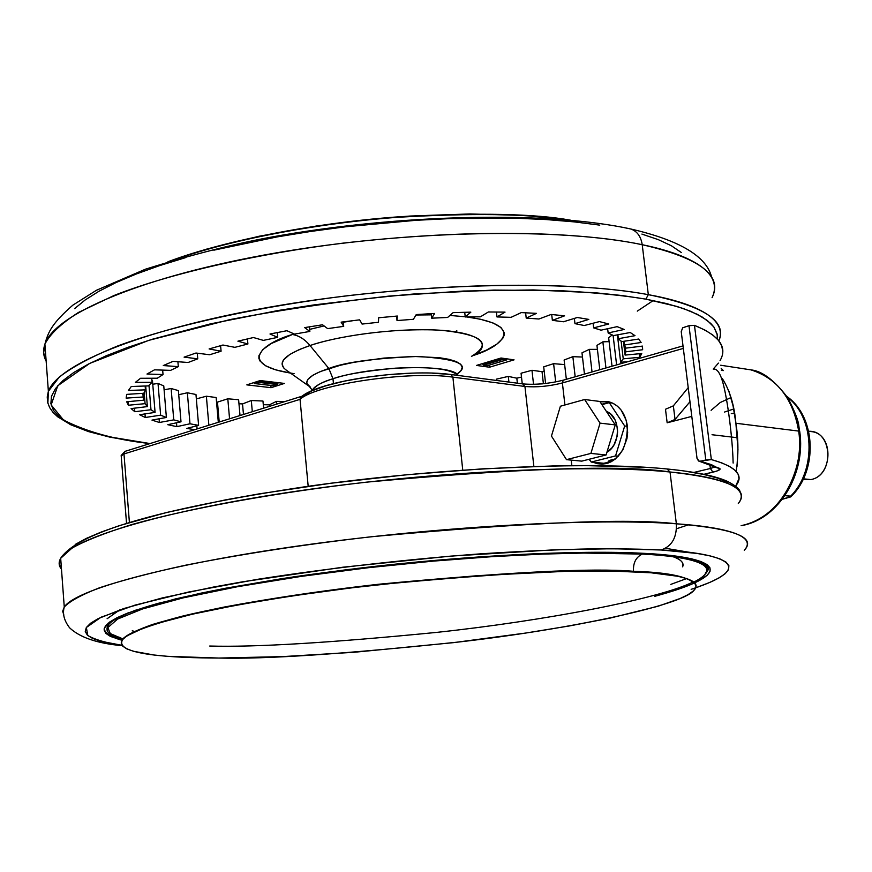 <?xml version="1.0" encoding="UTF-8"?>
<svg xmlns="http://www.w3.org/2000/svg" width="872" height="872" viewBox="0 0 872 872"><rect width="100%" height="100%" fill="white"/><g stroke="black" fill="none" stroke-linecap="round" stroke-linejoin="round"><path stroke-width="1.31" d="M218.807 658.055C265.829 659.287 346.271 653.891 460.133 641.857C573.264 628.767 682.318 605.114 693.818 590.518C705.415 578.583 670.426 573.296 633.541 571.705L633.486 571.302C669.62 572.348 690.493 577.035 696.129 585.352C690.493 577.035 669.62 572.348 633.486 571.302L633.541 571.705C592.971 568.163 508.431 572.446 379.92 584.534C308.089 592.568 234.121 604.263 184.374 616.079C149.668 624.973 129.165 632.712 122.854 639.263C112.237 655.123 175.163 657.924 218.807 658.055L167.555 656.322L154.072 655.014L133.536 651.286L126.811 648.877L122.658 646.119L121.208 643.024L122.56 639.612L126.822 635.906L144.24 627.731L157.407 623.349L192.363 614.193L237.849 604.885L292.033 595.903L352.353 587.739L415.682 580.839L478.63 575.596L565.056 571.356L613.169 571.084L651.199 572.795L677.893 576.283L686.798 578.616L692.739 581.297L695.758 584.284L695.921 587.521L693.316 590.987L688.084 594.639L680.345 598.421L658.011 606.258L609.844 618.161L570.016 625.834L525.631 633.061L453.516 642.642L353.978 652.289L282.506 656.616L218.807 658.055M122.854 639.263L122.636 639.111C128.598 632.582 148.807 624.853 183.284 615.926C232.78 604.089 306.813 592.317 378.873 584.229C507.918 572.043 592.786 567.737 633.486 571.302C592.786 567.737 507.918 572.043 378.873 584.229C323.316 590.54 271.65 598.17 223.864 607.119C194.979 613.038 171.185 618.826 152.502 624.483C137.187 629.9 127.236 634.772 122.636 639.111L121.197 643.002M167.936 261.764C229.096 238.721 324.231 221.891 401.142 216.648C478.51 212.528 535.016 213.716 570.659 220.213L524.791 215.482L469.79 213.956L409.829 216.06L378.96 218.458L317.484 225.826L259.104 236.236L206.806 249.076L167.936 261.764M563.781 219.624C527.473 213.782 472.221 212.997 398.014 217.27C324.406 222.556 234.819 238.209 174.389 259.812C234.819 238.209 324.406 222.556 398.014 217.27C472.221 212.997 527.473 213.782 563.781 219.624M737.385 437.711L712.032 434.736L737.385 437.711M602.966 464.133L599.565 462.868L602.966 464.133M627.415 426.245C626.924 451.576 616.82 464.046 597.102 463.653L593.167 462.247L601.571 464.177L606.411 463.577L611.13 461.779L615.534 458.857L622.761 450.094L626.946 438.627L627.666 432.436L626.216 420.315L621.18 410.134L617.561 406.287L613.376 403.464L608.798 401.774L600.045 401.785L609.19 401.872C619.262 405.055 625.333 413.175 627.415 426.245M590.246 460.536L588.709 459.37L590.246 460.536M731.03 397.534L720.239 402.515L711.105 410.32M740.023 368.191L750.923 369.87C783.612 379.178 796.605 411.649 798.687 431.084L799.777 431.727L798.687 431.084C792.953 398.504 777.039 378.099 750.923 369.87L740.023 368.191M728.905 391.081L733.09 406.014L735.892 423.258L798.687 431.084L735.892 423.258C734.377 405.524 729.875 390.645 722.376 378.622M723.291 370.611L721.318 370.306L723.291 370.611L721.188 368.355M332.984 378.742L333.453 383.604L332.984 378.742C322.869 381.62 316.013 385.402 312.438 390.078L312.438 390.078C314.302 386.307 321.158 382.536 332.984 378.742L328.831 368.475L332.984 378.742C372.202 365.597 452.971 363.711 458.138 375.451C450.737 368.845 429.831 366.414 395.419 368.169C365.161 371.025 344.353 374.546 332.984 378.742M294.115 373.63C234.939 365.106 262.963 342.925 292.393 334.499C298.845 335.524 304.72 339.197 310.018 345.53C327.883 339.164 377.783 328.624 432.032 329.856C486.685 331.643 491.59 347.503 471.436 356.386C492.44 343.524 482.892 334.881 442.769 330.423C403.682 327.382 343.677 334.238 310.018 345.53L299.205 349.607L289.755 354.479L283.433 360.038L282.027 363.962L283.64 367.864L285.743 369.739L310.552 387.288L306.988 383.713L306.759 382.241L307.98 379.309L313.026 375.145L320.427 371.516L340.538 365.205L353.988 362.305L383.963 358.076L414.026 356.463L439.401 357.705L449.069 359.34L456.23 361.553L460.656 364.256L462.225 367.352L460.939 370.698L456.895 374.175C471.033 364.779 457.909 358.872 417.546 356.463C374.557 358.228 344.985 362.229 328.831 368.475L310.018 345.53L328.831 368.475C309.211 375.113 302.737 381.14 309.418 386.558L312.47 390.438M645.847 299.14L677.01 306.464L690.559 311.271L702.014 316.907L710.756 323.436L713.885 327.022L717.285 334.859L717.384 339.088L717.122 334.009L713.917 327.055L707.279 320.449L697.153 314.269L683.517 308.59L666.382 303.521L645.847 299.14L648.321 294.66L645.847 299.14C623.862 295.434 594.966 292.589 559.181 290.605L493.977 290.082L413.742 294.006C353.334 299.314 292.164 307.827 230.219 319.534L148.818 340.342L89.663 363.428L57.77 385.729L51.143 404.935L63.514 420.021C86.982 432.011 115.834 439.859 150.071 443.565L109.371 436.861L93.173 432.73L79.287 428.01L67.918 422.702L59.274 416.838L53.53 410.45L50.881 403.583L51.481 396.28L55.459 388.607L62.904 380.628L73.891 372.42L88.421 364.071L106.439 355.678L127.868 347.35L152.535 339.186L210.588 323.839L278.026 310.519L314.192 304.884L388.967 296.099L463.435 291.041L533.402 289.94L595.173 292.752L622.041 295.532L645.847 299.14M718.877 340.843C728.534 317.081 690.003 302.17 648.321 294.66C703.9 305.887 727.412 321.278 718.877 340.843M682.613 566.844C684.008 562.734 680.912 559.388 673.315 556.805C681.196 559.682 684.291 563.029 682.613 566.844M676.519 528.748L688.509 524.791M695.823 587.772L710.004 582.343L719.008 577.918L725.264 573.623L728.611 569.514L728.872 565.634L725.929 562.037L719.683 558.778L710.081 555.889L697.099 553.437L661.129 549.981C643.078 549.077 620.188 548.706 592.47 548.848C561.459 549.436 524.595 551.06 481.9 553.742C413.775 558.701 333.224 567.487 257.033 579.4L188.417 592.066L135.138 605.081L101.108 617.191L86.35 627.48L87.81 635.535C95.277 639.797 106.667 643.046 121.982 645.302L100.411 641.182L92.465 638.359L87.364 635.143L85.26 631.524L86.306 627.546L90.601 623.218L98.253 618.586L123.715 608.569L162.486 597.887L213.477 587.052L242.95 581.744L343.012 567.192L451.009 556.096L553.513 549.861L612.656 548.728L661.129 549.981C671.822 546.308 676.901 537.588 676.356 523.8L670.023 471.992L667.047 468.973L670.023 471.992C713.1 476.014 752.46 485.715 738.29 503.493C750.541 488.865 727.782 478.368 670.023 471.992L676.356 523.8C734.148 528.585 756.787 537.414 744.252 550.297C758.749 534.645 719.487 526.732 676.356 523.8C676.901 537.588 671.822 546.308 661.129 549.981C717.34 552.488 764.395 565.307 691.147 589.341M324.809 326.477L323.828 325.986L324.809 326.477M642.217 244.705L648.321 294.66L642.217 244.705C685.098 253.425 724.785 270.767 712.064 297.69C723.095 275.574 699.813 257.916 642.217 244.705C640.953 236.574 637.225 231.363 631.001 229.064C637.225 231.363 640.953 236.574 642.217 244.705C561.154 227.429 407.889 230.034 275.792 252.967C143.488 275.846 54.718 313.953 44.908 344.189C49.802 334.248 61.018 323.654 78.535 312.416L114.079 295.477C171.533 272.892 258.428 253.589 343.23 243.114C494.478 225.837 595.489 234.786 642.217 244.705M708.435 568.391L707.465 568.729L708.435 568.391M628.69 228.551L631.001 229.064L628.69 228.551M707.77 566.375L707.432 570.255L707.77 566.375M654.785 596.317C672.159 591.598 685.457 587.118 694.701 582.845M121.873 640.212L110.406 636.418L105.828 633.355L104.084 629.933L105.294 626.172L109.578 622.085L116.99 617.725L127.574 613.114L158.159 603.348L200.669 593.211L225.968 588.164L283.291 578.419L347.252 569.623L414.462 562.266L481.268 556.761L544.03 553.393L599.511 552.281L623.698 552.576L663.734 554.745L691.659 558.832L700.903 561.514L707.007 564.555L710.004 567.901L709.993 571.531L707.083 575.378L694.919 582.747C733.766 564.457 691.398 555.638 645.16 553.404L644.517 553.393L645.16 553.404C622.074 552.041 587.859 552.063 542.504 553.458C478.815 555.955 386.83 563.508 294.409 576.752C249.403 583.739 209.705 591.129 175.305 598.944L135.52 610.226C117.066 617.311 106.602 623.524 104.128 628.865C105.436 633.595 111.42 637.399 122.102 640.266M106.471 625.268L107.398 626.423L106.471 625.268M107.103 618.728L119.769 609.877M706.44 564.903L705.993 565.906L706.44 564.903M686.635 578.572L670.808 584.393M705.971 573.253L707.214 571.084L706.898 567.127L705.459 565.35L700.314 562.2L682.754 557.382L658.676 554.341C699.126 558.287 714.495 565.034 704.783 574.572M637.312 311.119L653.237 300.557M209.727 646.032C254.886 647.351 330.543 642.806 436.709 632.385C542.177 621.093 659.45 599.02 693.469 581.798M642.304 554.08L583.804 553.055L542.471 554.091L492.179 556.652L433.46 561.099L368.485 567.694L301.341 576.359L237.62 586.682L183.185 597.865L142.539 608.95L117.655 619.044L107.845 627.578L110.57 634.304L122.516 639.263L110.57 634.304L107.845 627.578L117.655 619.044L142.539 608.95L183.185 597.865L237.62 586.682L301.341 576.359L368.485 567.694L433.46 561.099L492.179 556.652L542.471 554.091L583.804 553.055L642.304 554.08L642.74 553.295L642.304 554.08C635.971 557.121 633.039 562.865 633.486 571.302C633.039 562.865 635.971 557.121 642.304 554.08C687.049 556.26 728.425 564.544 694.101 581.951M608.002 462.029L608.394 462.978L608.656 460.983L608.002 462.029M609.735 460.405L611.588 459.817L609.735 460.405M613.169 460.59L611.588 459.817L615.196 459.13L611.588 459.817L613.169 460.59M810.873 479.578L803.406 478.837L810.873 479.578C832.466 475.97 834.09 435.629 812.813 431.782L808.878 431.291C832.793 430.158 834.722 475.491 810.873 479.578L803.058 479.578M786.075 396.226C814.481 415.584 817.119 469.855 790.675 496.135L791.373 496.386L790.806 496.855L783.143 499.046M782.337 499.231L791.373 496.386L784.942 495.623L790.675 496.135C816.552 470.368 814.742 417.503 787.525 397.338M591.227 462.062L589.385 459.195L591.227 462.062L606.531 463.544L591.227 462.062L615.556 455.914L618.346 456.198L615.556 455.914L591.227 462.062M624.69 425.994L615.556 455.914L624.69 425.994L627.426 426.31L624.69 425.994L609.266 402.646L612.558 403.071L609.266 402.646L624.69 425.994M601.931 404.652L609.266 402.646L601.931 404.652M606.934 452.241L611.861 447.925L614.15 444.557L617.06 436.556L617.561 432.229L617.398 427.912L615.098 419.966L610.531 413.96L606.378 411.41C620.69 416.173 621.104 444.709 606.934 452.241M581.755 461.135L606.105 454.955L615.261 424.893L599.827 401.447L584.632 399.518L560.391 406.232L551.453 436.076L566.495 459.653L590.889 453.418L600.078 423.127L584.632 399.518L599.827 401.447L615.261 424.893L600.078 423.127L615.261 424.893L606.105 454.955L590.889 453.418L606.105 454.955L581.755 461.135L566.495 459.653L581.755 461.135M551.453 436.076L560.391 406.232L584.632 399.518L600.078 423.127L590.889 453.418L566.495 459.653L551.453 436.076M122.505 639.274C109.185 635.83 104.444 631.077 108.291 625.017L107.103 630.38L108.291 625.017C113.098 618.597 129.83 611.337 158.486 603.261M122.799 638.914L109.174 633.094M106.82 624.592L107.703 625.943L106.82 624.592M132.217 630.848L133.285 631.056M706.919 565.35L706.375 566.353L706.919 565.35M690.929 552.576L665.554 548.292M706.854 571.236L705.295 573.089M506.272 360.005L487.612 365.63L506.479 359.951L506.872 358.839L506.174 360.005L502.305 359.406L501.52 358.087L482.805 364.245L482.576 363.591L483.688 365.183L502.566 359.493L501.673 358.555L482.805 364.245L483.688 365.183L487.295 365.673L506.174 360.005L502.566 359.493L483.688 365.183L487.731 365.553M272.958 385.653L277.416 384.389L278.005 382.655L277.896 383.44L259.289 380.846L258.494 382.35L277.154 384.53L277.896 383.44L259.235 381.249L258.494 382.35L254.798 383.538L273.459 385.707L277.154 384.53L258.494 382.35L254.46 383.56L253.828 382.612L254.46 383.549L273.121 385.718M681.272 252.477L671.429 245.795L658.284 239.637L641.901 234.078M599.783 225.129L574.386 221.891L546.439 219.57L516.224 218.229L450.573 218.578L415.977 220.3L345.628 226.764L310.857 231.418L277.002 236.922L213.836 250.177M185.333 257.709L159.336 265.698L136.13 274.048L115.922 282.615L98.874 291.303L85.096 300.012L74.621 308.623M676.356 523.8C628.941 518.044 527.516 522.339 372.072 536.672C305.047 544.335 242.754 553.873 185.191 565.285C150.442 572.882 121.916 580.371 99.604 587.739C81.369 594.835 69.586 601.266 64.266 607.032L62.675 611.272L63.863 615.065L62.686 611.207L64.266 607.032C75.254 589.723 167.053 564.271 302.911 545.316C438.562 526.339 594.922 517.826 676.356 523.8M46.151 361.041C43.262 355.95 42.848 350.337 44.908 344.189L43.654 352.855L46.151 361.041M670.023 471.992C588.654 463.882 432.861 471.272 297.875 491.001C162.672 510.709 71.439 538.547 60.68 558.298L59.165 563.912L61.465 569.056C58.686 565.906 58.424 562.32 60.68 558.298L72.005 548.107C85.38 540.607 105.479 532.716 132.272 524.432C191.295 507.755 280.206 492.059 366.72 482.129C521.5 468.035 622.608 464.656 670.023 471.992M47.873 403.235L48.374 391.288C58.402 363.33 147.706 327.447 280.642 305.255C413.372 283.008 567.192 279.367 648.321 294.66C601.56 285.885 500.299 278.44 348.386 295.619C263.213 305.963 175.871 324.493 118.08 345.803C91.854 356.506 72.245 366.949 59.252 377.129L48.374 391.288L47.873 403.235M727.804 482.249L717.819 478.183L704.271 474.586L687.169 471.512M642.675 467.196L585.733 465.615L553.317 465.931L482.554 468.842L407.104 474.706L331.218 483.208L259.213 493.857L225.903 499.798L166.792 512.442L119.769 525.511L101.348 531.996L86.47 538.34L75.177 544.477M627.557 361.771L620.657 362.218L623.24 358.839L639.754 357.291L641.738 353.52L625.093 355.078L625.791 351.798L642.653 349.737L642.457 346.097L625.475 348.179L624.199 345.04L641.116 342.489L638.664 339.045L621.638 341.628L618.346 338.718L635.001 335.676L630.238 332.515L613.485 335.589L608.144 332.951L624.21 329.463L617.136 326.651L600.993 330.172L593.647 327.883L608.765 323.992L599.424 321.594L584.251 325.529L574.964 323.643L588.807 319.403L577.318 317.495L563.465 321.768L552.368 320.34L564.587 315.828L551.115 314.465L538.929 319.01L526.208 318.084L536.487 313.364L521.282 312.59L511.068 317.332L496.975 316.939L505.03 312.122L488.385 311.969L480.418 316.808L465.234 316.961L470.836 312.143L453.113 312.634L447.619 317.463L431.662 318.182L434.659 313.451L416.249 314.574L413.393 319.294L397.022 320.558L397.316 316.035L378.633 317.768L378.492 322.28L362.076 324.068L359.646 319.839L341.148 322.15L343.71 326.357L327.643 328.624L322.553 324.776L304.655 327.6L309.865 331.425L294.485 334.107L286.888 330.717L269.993 333.998L277.688 337.355L263.355 340.396L253.447 337.529L237.914 341.17L247.899 344.004L234.884 347.339L222.938 345.029L209.106 348.942L221.085 351.22L209.662 354.751L195.971 353.029L184.079 357.139L197.759 358.828L188.123 362.49L173.038 361.368L163.282 365.553L178.313 366.654L170.607 370.36L154.486 369.837L146.987 374.034L163.031 374.535L157.331 378.208L140.534 378.274L135.356 382.383L152.055 382.318L148.414 385.893L131.28 386.503L128.435 390.46L145.45 389.849L143.847 393.261L126.702 394.373L126.146 398.112L143.172 397L143.553 400.204L126.713 401.774L128.358 405.229L145.079 403.671L147.368 406.603L131.105 408.587L134.833 411.715L150.987 409.742L155.074 412.38L139.629 414.723L145.286 417.492L160.633 415.17L166.389 417.47L151.968 420.108L159.402 422.484L173.746 419.868L181.005 421.808L167.805 424.697L176.831 426.648L189.987 423.792L198.598 425.362L186.75 428.435L194.794 429.645L186.75 428.435L198.598 425.362L195.971 394.493L198.598 425.362L189.987 423.792L187.36 392.771L195.971 394.493L187.36 392.771L189.987 423.792L176.831 426.648L176.504 422.789L176.831 426.648L167.805 424.697L181.005 421.808L178.389 390.612L181.005 421.808L173.746 419.868L171.13 388.498L178.389 390.612L171.13 388.498L173.746 419.868L159.402 422.484L159.096 418.8L159.402 422.484L151.968 420.108L166.389 417.47L163.773 385.904L166.389 417.47L160.633 415.17L158.017 383.429L163.773 385.904L158.017 383.429L160.633 415.17L145.286 417.492L144.992 413.906L145.286 417.492L139.629 414.723L155.074 412.38L152.447 380.432L155.074 412.38L150.987 409.742L148.981 385.261L150.987 409.742L134.833 411.715L134.539 408.172L134.833 411.715L131.105 408.587L147.368 406.603L145.689 385.991L147.368 406.603L145.079 403.671L144.163 392.411L145.079 403.671L128.358 405.229L128.075 401.654L128.358 405.229L126.713 401.774L143.553 400.204L142.997 393.316L143.553 400.204L142.866 393.327L143.172 397L126.146 398.112L126.702 394.373L143.847 393.261L145.45 389.849L145.144 386.013L145.45 389.849L128.435 390.46L131.28 386.503L148.414 385.893L152.055 382.318L151.728 378.23L152.055 382.318L135.356 382.383L140.534 378.274L157.331 378.208L163.031 374.535L162.661 370.099L163.031 374.535L146.987 374.034L154.486 369.837L170.607 370.36L178.313 366.654L177.899 361.727L178.313 366.654L163.282 365.553L173.038 361.368L188.123 362.49L197.759 358.828L197.279 353.193L197.759 358.828L184.079 357.139L195.971 353.029L209.662 354.751L221.085 351.22L220.594 345.661L221.085 351.22L209.106 348.942L222.938 345.029L234.884 347.339L247.899 344.004L247.441 338.892L247.899 344.004L237.914 341.17L253.447 337.529L263.355 340.396L277.688 337.355L277.252 332.548L277.688 337.355L269.993 333.998L286.888 330.717L294.485 334.107L309.865 331.425L309.429 326.815L309.865 331.425L304.655 327.6L322.553 324.776L327.643 328.624L343.71 326.357L343.274 321.866L343.71 326.357L341.148 322.15L359.646 319.839L362.076 324.068L378.492 322.28L378.633 317.768L397.316 316.035L397.022 320.558L396.564 316.1L397.022 320.558L413.393 319.294L416.249 314.574L434.659 313.451L431.662 318.182L431.193 313.637L431.662 318.182L447.619 317.463L453.113 312.634L470.836 312.143L465.234 316.961L464.722 312.274L465.234 316.961L480.418 316.808L488.385 311.969L505.03 312.122L496.975 316.939L496.43 312.002L496.975 316.939L511.068 317.332L521.282 312.59L536.487 313.364L526.208 318.084L525.62 312.786L526.208 318.084L538.929 319.01L551.115 314.465L564.587 315.828L552.368 320.34L551.703 314.509L552.368 320.34L563.465 321.768L577.318 317.495L588.807 319.403L574.964 323.643L574.365 318.411L574.964 323.643L584.251 325.529L599.424 321.594L608.765 323.992L593.647 327.883L593.102 323.24L593.647 327.883L600.993 330.172L617.136 326.651L624.21 329.463L608.144 332.951L607.642 328.722L608.144 332.951L613.485 335.589L630.238 332.515L635.001 335.676L618.346 338.718L617.877 334.783L618.346 338.718L621.638 341.628L638.664 339.045L641.116 342.489L624.199 345.04L623.753 341.312L625.475 348.179L642.457 346.097L642.653 349.737L642.217 346.13L642.653 349.737L625.791 351.798L625.268 347.448L625.791 351.798L625.093 355.078L623.447 341.355L625.093 355.078L641.738 353.52L639.754 357.291L639.329 353.749L639.754 357.291L623.24 358.839L621.115 341.094L623.24 358.839L620.657 362.218L617.398 334.87L620.657 362.218L627.557 361.771M276.511 401.382L285.329 401.469L276.511 401.382L276.773 404.139L276.511 401.382L269.372 404.826L269.513 406.396L269.372 404.826L276.511 401.382M263.3 404.706L269.372 404.826L263.3 404.706M263.617 408.227L262.963 401.033L263.617 408.227M251.31 400.521L262.963 401.033L251.31 400.521L252.313 411.748L251.31 400.521L242.525 403.932L243.473 414.494L242.525 403.932L251.31 400.521M238.972 403.736L242.525 403.932L238.972 403.736M240.018 415.573L238.612 399.725L240.018 415.573M227.799 398.798L238.612 399.725L227.799 398.798L229.565 418.822L227.799 398.798L217.466 402.112L219.21 422.048L217.466 402.112L227.799 398.798M216.55 402.025L217.466 402.112L216.55 402.025M218.316 422.321L216.158 397.534L218.316 422.321M206.37 396.215L216.158 397.534L206.37 396.215L208.866 425.264L206.37 396.215L196.342 398.896L206.37 396.215M197.094 428.926L196.832 425.819L197.094 428.926M178.727 394.711L187.36 392.771L178.727 394.711M164.1 389.817L171.13 388.498L164.1 389.817M152.764 384.236L158.017 383.429L152.764 384.236M151.87 380.083L152.447 380.432L151.87 380.083M616.613 364.899L613.092 335.371L616.613 364.899M608.656 337.791L612.198 334.892L608.656 337.791L612.024 366.218L608.656 337.791M605.953 367.951L602.868 341.824L609.114 341.628L602.868 341.824L605.953 367.951M596.938 345.388L602.868 341.824L596.938 345.388L599.794 369.717L596.938 345.388M592.034 371.941L589.396 349.356L597.407 349.367L589.396 349.356L592.034 371.941M581.984 352.822L589.396 349.356L581.984 352.822L584.458 374.11L581.984 352.822M575.182 376.769L572.86 356.67L582.474 357.04L572.86 356.67L575.182 376.769M564.119 360.005L572.86 356.67L564.119 360.005L566.342 379.298L564.119 360.005M555.682 381.925L553.6 363.668L564.653 364.594L553.6 363.668L555.682 381.925M543.703 366.829L553.6 363.668L543.703 366.829L545.589 383.473L543.703 366.829M542.035 371.668L544.183 371.058L542.035 371.668L543.398 383.702L542.035 371.668L531.964 370.284L533.533 384.323L531.964 370.284L542.035 371.668M521.075 373.227L531.964 370.284L521.075 373.227L522.252 383.822L521.075 373.227M516.823 378.186L521.5 377.053L516.823 378.186L517.379 383.179L516.823 378.186L508.3 376.41L508.921 382.078L508.3 376.41L516.823 378.186M496.582 379.113L508.3 376.41L496.582 379.113L496.735 380.486L496.582 379.113M476.472 365.433L501.019 358.011L514.055 359.853L489.53 367.21L476.472 365.433L501.019 358.011L514.055 359.853L489.53 367.21L489.301 365.106L489.53 367.21L476.472 365.433M260.172 380.563L284.435 383.418L271.083 387.68L246.82 384.879L260.172 380.563L284.435 383.418L271.083 387.68L270.876 385.468L271.083 387.68L246.82 384.879L260.172 380.563M290.452 373.085L275.465 369.793L265.589 365.793L259.976 360.997L258.875 358.348L258.951 355.558L262.701 349.672L271.214 343.557L292.393 334.499C298.845 335.524 304.72 339.197 310.018 345.53C284.795 354.424 276.697 362.49 285.743 369.739L285.678 369.695M309.669 329.376L324.09 325.932L309.669 329.376M343.306 322.215L354.065 320.504L343.306 322.215M415.977 315.01L431.313 314.847L415.977 315.01M449.93 315.435L465.212 316.765L449.93 315.435M466.662 316.939L480.287 319.207L492.898 322.902L500.942 327.458L504.234 332.679L504.081 335.458L502.773 338.336L496.768 344.2L486.554 350.053L472.798 355.634C500.474 347.427 528.519 325.3 466.662 316.939M432.392 373.172L451.042 374.546L452.895 377.14L462.749 470.095L452.895 377.14L524.933 386.47L533.86 466.411L524.933 386.47C536.629 387.484 549.109 386.318 562.386 382.95L683.321 348.418L562.386 382.95L563.258 380.192L562.386 382.95L564.914 404.979L562.386 382.95C549.109 386.318 536.629 387.484 524.933 386.47L522.644 383.865L524.933 386.47L452.895 377.14C409.24 370.567 315.5 384.389 300.044 399.354L308.187 486.303L300.044 399.354C315.5 384.389 409.24 370.567 452.895 377.14L451.075 374.557M123.977 453.952L300.044 399.354L123.977 453.952L121.208 455.98L123.977 453.952L125.034 451.358L125.906 451.075L125.067 451.347L123.977 453.952L129.405 522.481L123.977 453.952M688.215 387.648L689.97 401.741L675.037 419.465L673.358 405.851L688.215 387.648L681.228 331.589L688.215 387.648L673.358 405.851L675.037 419.465L667.156 422.8L665.489 409.262L673.358 405.851L665.489 409.262L667.156 422.8L670.001 421.983L675.037 419.465L689.97 401.741L697.033 458.443L688.215 387.648M691.801 416.391L667.156 422.8L691.801 416.391M710.375 468.493L709.873 464.558L710.375 468.493L693.992 472.417L710.375 468.493L712.914 472.166L710.375 468.493L715.258 466.847L710.375 468.493M720.076 360.55C727.815 347.22 719.28 335.491 694.472 325.343L688.978 325.703L705.808 459.98L700.478 461.277L711.421 464.656L720.109 469.169L716.577 471.142L703.987 474.292L712.914 472.166C718.801 470.695 721.057 469.441 719.662 468.395L698.755 461.081M698.505 460.939L697.033 458.443L699.311 461.277L711.345 459.566C736.012 466.607 744.23 475.262 736.001 485.53L738.998 478.521L738.104 474.259L734.933 470.204L729.45 466.367L721.591 462.814L711.345 459.566L694.472 325.343L711.345 459.566L705.808 459.98L688.978 325.703L694.472 325.343L704.783 329.987L712.74 334.957L718.365 340.211L721.678 345.694L722.757 351.372M126.538 523.353L121.175 455.489L125.067 451.347L302.072 396.204L300.731 397.022L300.044 399.343M301.767 396.455L301.123 396.651L301.767 396.455M683.005 345.89L563.279 380.181C549.011 383.702 535.615 384.955 523.091 383.931L451.053 374.524C407.627 368.442 317.255 380.465 300.273 397.752L300.731 397.022M681.228 331.589L682.656 327.828L688.978 325.703L682.776 327.741L681.228 331.589M718.441 363.112L713.22 369.085C716.948 368.431 720.174 372.954 722.888 382.666C727.597 399.463 732.6 438.66 733.134 463.076M736.175 471.447C738.573 455.38 738.486 439.325 735.892 423.258L737.952 449.363L736.971 466.749M124.031 452.394L124.587 451.74M302.758 396.139L311.707 390.918L325.845 385.805L344.266 381.162L365.728 377.336L388.672 374.611L411.453 373.194M531.266 384.432L542.438 383.854M741.113 525.674C776.679 520.213 805.292 474.194 798.687 431.084C804.845 454.094 790.174 515.287 741.113 525.674M571.225 460.111L571.858 465.615L571.225 460.111M610.029 402.112L601.691 404.281L610.029 402.112M731.292 413.579L734.442 413.372M733.679 409.001L724.501 412.053M599.598 462.868L601.102 463.523M597.102 463.653L602.41 464.166M720.664 365.226L750.923 369.87C762.27 371.014 774.652 380.465 788.081 398.221C801.292 424.501 797.956 425.176 799.733 431.389M122.265 645.683C97.37 643.46 79.799 637.487 69.564 627.764C64.092 620.581 62.326 613.67 64.266 607.032L60.68 558.298C79.199 530.045 173.365 506.556 305.385 486.696C437.842 467.763 588.022 460.961 667.756 469.038C695.649 471.861 715.585 475.992 727.564 481.442C735.794 485.715 739.99 489.301 740.164 492.2M149.821 443.641L110.297 437.254L88.454 431.575L70.741 424.762L57.65 416.772L52.963 412.314L49.617 407.54L47.666 402.428L47.23 396.989L48.374 391.288L44.908 344.189C48.145 331.905 52.026 323.327 72.888 305.124L96.454 290.267L145.57 269.154C191.764 254.733 233.26 244.127 270.037 237.337C398.362 213.782 548.706 210.882 630.783 228.998C679.68 240.269 706.636 256.368 711.661 277.318M707.029 571.52C714.484 562.909 693.818 556.87 645.029 553.426M122.712 639.013C113.218 634.565 124.565 639.47 122.636 639.111M808.682 431.269L812.813 431.782M787.056 396.618C816.257 417.089 817.947 470.444 791.34 496.31M108.291 625.017L108.15 623.197M706.484 564.947L706.08 565.993M254.613 383.571L273.132 385.718M356.256 568.533C464.841 555.431 580.589 549.687 644.539 553.393M455.413 331.774L456.786 330.619M640.822 355.503L640.593 353.629M717.405 467.97L699.529 461.321M799.777 431.727C805.979 473.834 778.783 518.677 742.759 525.347"/></g></svg>
